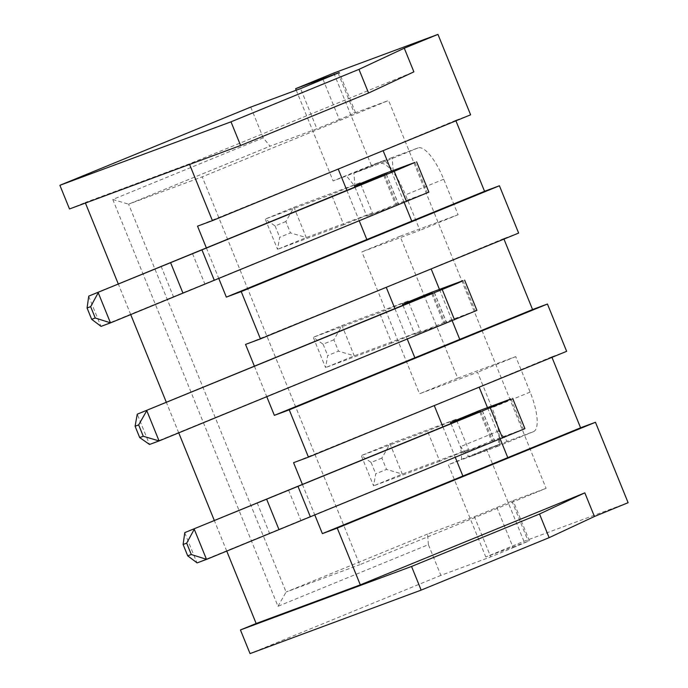 <?xml version="1.0" encoding="UTF-8"?>
<svg xmlns="http://www.w3.org/2000/svg" width="688" height="688" viewBox="0 0 688 688"><rect width="100%" height="100%" fill="white"/><g stroke="black" fill="none" stroke-linecap="round" stroke-linejoin="round"><path stroke-width="0.52" stroke-dasharray="3.44 2.58" d="M250.733 107.087L263.22 137.832L270.031 146.191L316.901 128.802L300.579 88.597M428.4 544.638L427.532 534.069L474.402 516.679L490.733 556.893L440.888 575.383L428.4 544.638L277.969 606.291L112.789 199.494L263.22 137.832M440.888 575.383L250.045 653.6M226.739 551.071L214.312 520.463M178.742 432.864L166.324 402.274M130.703 314.554L118.276 283.946M85.424 203.046L85.209 202.521L189.363 163.873L413.884 71.853M69.497 208.963L85.209 202.521M112.789 199.494L128.587 204.164L270.031 146.191M277.969 606.291L286.088 592.041L128.587 204.164L202.238 176.842L388.591 100.465L546.091 488.342L359.738 564.719L202.238 176.842M323.025 79.395L339.356 119.6L354.363 113.159L388.591 100.465M339.356 119.6L316.901 128.802M427.532 534.069L286.088 592.041L359.738 564.719M474.402 516.679L496.856 507.477L513.179 547.691L490.733 556.893M513.179 547.691L528.195 541.25L485.788 556.979L523.955 541.336L628.11 502.696M189.578 164.406L189.363 163.873M206.374 247.921L218.793 278.511M254.388 366.179L266.806 396.77M302.41 484.438L314.829 515.028M333.8 73.04L371.262 165.283L333.087 180.927L346.485 175.956L354.999 186.405L353.924 173.195L379.957 163.538A38.296 11.894 -112.3 0 1 405.524 194.876L419.929 230.351L361.905 251.877L419.525 393.785L477.549 372.26L491.954 407.735A38.296 11.894 -112.3 0 1 495.317 447.303A38.296 11.894 -112.3 0 1 495.205 447.346L469.164 457.013L460.642 446.564L461.725 459.773L448.335 464.735L485.788 556.979M523.955 541.336L486.502 449.092L499.892 444.13L498.809 430.92L507.331 441.369L533.372 431.703A38.296 11.894 67.7 0 0 533.492 431.66A38.296 11.894 67.7 0 0 530.13 392.091L515.716 356.616L457.692 378.142L400.072 236.233L458.096 214.708L443.691 179.233A38.296 11.894 -112.3 0 0 418.123 147.894L392.091 157.552L393.175 170.762L384.652 160.313L371.262 165.283M566.645 351.327L551.767 356.848L551.965 357.339M518.632 233.069L503.745 238.59L503.951 239.089M470.609 114.81L455.731 120.331L455.929 120.83M296.253 90.205L333.087 180.927M496.856 507.477L511.872 501.036L546.091 488.342M408.208 300.983L379.466 312.765L313.255 337.326L341.996 325.544L408.208 300.983L420.497 331.255L391.764 343.037L379.466 312.765M456.221 419.241L427.489 431.015L361.277 455.585L390.01 443.803L456.221 419.241L468.519 449.513L439.778 461.287L427.489 431.015M360.185 182.724L331.453 194.506L265.241 219.068L293.974 207.294L360.185 182.724L372.483 212.996L343.742 224.778L331.453 194.506M486.502 449.092L448.335 464.735M551.767 356.848L434.266 405.585M442.9 426.852L455.327 457.443M434.205 405.43L293.57 462.671M503.745 238.59L386.252 287.326M394.886 308.594L407.305 339.184M386.192 287.18L245.547 344.413M455.731 120.331L338.229 169.067M346.864 190.344L359.291 220.934M338.169 168.921L197.533 226.154M391.446 171.131L404.191 202.53M439.46 289.39L452.214 320.78M487.482 407.64L500.228 439.039M499.892 444.13L461.725 459.773M498.809 430.92L460.642 446.564M507.331 441.369L469.164 457.013M515.716 356.616L477.549 372.26M457.692 378.142L419.525 393.785M400.072 236.233L361.905 251.877M458.096 214.708L419.929 230.351M392.091 157.552L353.924 173.195M393.175 170.762L354.999 186.405M384.652 160.313L346.485 175.956M391.764 343.037L325.553 367.598L354.286 355.825L420.497 331.255M333.878 339.795L323.102 344.206L313.255 337.326L325.553 367.598L327.712 355.567L338.487 351.147L354.286 355.825L341.996 325.544L333.878 339.795L338.487 351.147M439.778 461.287L373.567 485.857L402.308 474.075L468.519 449.513M381.9 458.053L371.124 462.465L361.277 455.585L373.567 485.857L375.734 473.817L386.51 469.405L402.308 474.075L390.01 443.803L381.9 458.053L386.51 469.405M343.742 224.778L277.531 249.348L306.272 237.566L372.483 212.996M285.864 221.536L275.088 225.956L265.241 219.068L277.531 249.348L279.698 237.308L290.474 232.888L306.272 237.566L293.974 207.294L285.864 221.536L290.474 232.888M450.984 423.541L462.843 452.73L491.576 440.956L479.287 410.684M402.97 305.283L414.821 334.48L443.562 322.698L431.264 292.426M354.948 187.033L366.807 216.221L395.54 204.448L383.25 174.167M323.102 344.206L327.712 355.567M371.124 462.465L375.734 473.817M275.088 225.956L279.698 237.308M491.576 440.956L524.927 428.641M482.245 410.719L494.534 440.974L462.843 452.73M494.534 440.974L197.095 562.896M443.562 322.698L476.913 310.383M434.231 292.46L446.512 322.724L414.821 334.48M446.512 322.724L149.545 444.465L137.247 414.193M395.54 204.448L428.891 192.133M386.209 174.202L398.498 204.465L366.807 216.221M398.498 204.465L101.059 326.379M184.745 532.779L196.94 562.818M257.14 502.816L269.438 533.088M288.547 490.114L300.845 520.386M88.709 296.27L100.904 326.31M161.104 266.299L173.402 296.58M192.511 253.605L204.809 283.877M511.872 501.036L528.195 541.25M338.1 73.1L354.363 113.159M533.372 431.703L495.205 447.346M530.13 392.091L491.954 407.735M443.691 179.233L405.524 194.876M418.123 147.894L379.957 163.538M510.978 398.92L523.276 429.2M462.964 280.67L475.253 310.942M414.941 162.411L427.231 192.683M480.74 411.347L493.029 441.619M432.718 293.088L445.016 323.36M384.704 174.838L396.993 205.11M355.567 112.755L339.244 72.55M529.399 540.845L513.067 500.64M533.492 431.66L495.317 447.303M482.357 410.659L494.655 440.939M434.343 292.409L446.632 322.681M386.321 174.15L398.619 204.422"/><path stroke-width="1.03" d="M300.579 88.597L250.733 107.087L59.89 185.304L69.497 208.963L240.602 145.478L368.579 93.026L413.884 71.853L404.277 48.203L437.955 34.4L333.8 73.04L295.634 88.683L339.244 72.55L300.579 88.597M240.439 629.95L256.16 623.509L360.306 584.869L584.826 492.849L539.521 514.013L411.544 566.465L240.439 629.95L250.045 653.6L421.151 590.115L549.127 537.663L594.432 516.499L628.11 502.696L595.455 422.277L580.577 427.798L322.38 533.621L337.258 528.1L595.455 422.277M256.16 623.509L226.739 551.071M214.312 520.463L178.742 432.864M166.324 402.274L130.703 314.554M118.276 283.946L85.424 203.046M404.277 48.203L358.973 69.368L230.996 121.828L59.89 185.304M411.544 566.465L421.151 590.115M360.306 584.869L337.258 528.1M206.374 247.921L197.533 226.154L212.411 220.642L189.578 164.406M218.793 278.511L226.343 297.113L241.221 291.592L499.419 185.769L518.632 233.069L260.425 338.892L241.221 291.592M254.388 366.179L245.547 344.413L260.425 338.892M266.806 396.77L274.366 415.363L289.244 409.85L547.442 304.027L566.645 351.327L308.448 457.15L289.244 409.85M302.41 484.438L293.57 462.671L308.448 457.15M314.829 515.028L322.38 533.621M230.996 121.828L240.602 145.478M437.955 34.4L470.609 114.81L212.411 220.642M551.965 357.339L580.577 427.798M547.442 304.027L532.564 309.54L274.366 415.363M503.951 239.089L532.564 309.54M499.419 185.769L484.541 191.29L226.343 297.113M455.929 120.83L484.541 191.29M295.634 88.683L296.253 90.205M358.973 69.368L368.579 93.026M584.826 492.849L594.432 516.499M539.521 514.013L549.127 537.663M434.266 405.585L442.9 426.852M455.327 457.443L463.015 476.388M386.252 287.326L394.886 308.594M407.305 339.184L415.002 358.13M338.229 169.067L346.864 190.344M359.291 220.934L366.979 239.871M383.13 150.663L391.446 171.131M404.191 202.53L411.888 221.467M431.152 268.922L439.46 289.39M452.214 320.78L459.902 339.726M479.175 387.181L487.482 407.64M500.228 439.039L507.925 457.984M450.545 422.458L479.287 410.684L510.978 398.92L506.497 401.087L184.797 532.615L480.74 411.347L450.545 422.458L450.984 423.541M402.532 304.208L431.264 292.426L462.964 280.67L458.475 282.828L137.247 414.193L432.718 293.088L402.532 304.208L402.97 305.283M354.509 185.949L383.25 174.167L414.941 162.411L394.224 171.303L88.761 296.107L384.704 174.838L354.509 185.949L354.948 187.033M206.615 559.361L197.095 562.896L187.712 555.835L191.29 554.511L206.615 559.361L524.927 428.641L512.637 398.369M137.247 414.193L135.089 426.225L138.658 424.9L146.776 410.659L159.066 440.931L149.545 444.465L139.698 437.577L143.267 436.252L159.066 440.931L476.913 310.383L464.615 280.111M110.579 322.853L101.059 326.379L91.676 319.327L95.254 318.002L110.579 322.853L428.891 192.133L416.601 161.861M298.076 486.579L310.365 516.86M266.669 499.282L278.958 529.554M184.797 532.615L183.103 544.483L186.68 543.159L194.265 529.244L206.46 559.284M202.031 250.071L214.329 280.343M170.633 262.773L182.922 293.045M88.761 296.107L87.066 307.975L90.644 306.65L98.229 292.735L110.424 322.775M186.68 543.159L191.29 554.511M183.103 544.483L187.712 555.835M138.658 424.9L143.267 436.252M135.089 426.225L139.698 437.577M90.644 306.65L95.254 318.002M87.066 307.975L91.676 319.327M490.26 407.812L502.558 438.084M442.246 289.553L454.536 319.834M394.224 171.303L406.513 201.575"/></g></svg>
